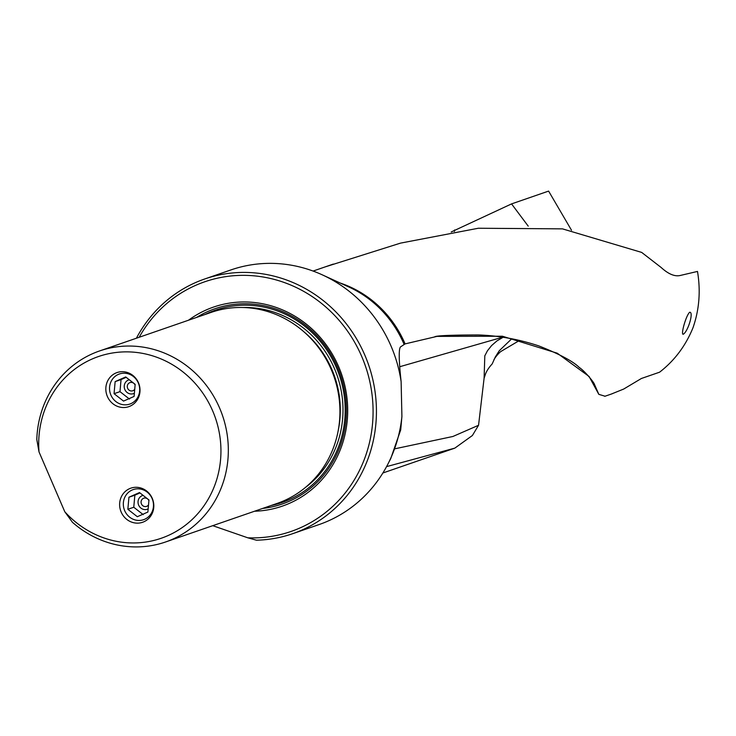 <?xml version="1.0" encoding="UTF-8"?>
<svg xmlns="http://www.w3.org/2000/svg" width="736" height="736" viewBox="0 0 736 736"><rect width="100%" height="100%" fill="white"/><g stroke="black" fill="none" stroke-linecap="round" stroke-linejoin="round"><path stroke-width="1.1" d="M387.762 464.361A134.734 126.85 70.9 0 0 401.911 416.447L400.715 429.833L390.77 458.519L387.762 464.361A134.734 126.85 70.9 0 1 328.192 520.978A134.734 126.85 70.9 0 1 318.918 524.621L292.726 533.674A134.734 126.85 -109.1 0 0 301.999 530.03A134.734 126.85 -109.1 0 0 364.789 355.037A134.734 126.85 -109.1 0 0 204.718 278.981A134.734 126.85 -109.1 0 0 195.445 282.624A134.734 126.85 -109.1 0 0 136.418 338.22M204.718 278.981L230.911 269.928A134.734 126.85 70.9 0 1 322.276 274.841A134.734 126.85 70.9 0 1 401.12 381.634C398.654 358.92 398.608 347.245 400.973 346.619L405.094 343.896A106.821 100.565 -109.1 0 0 340.29 283.075M611.432 394.008L623.696 389.05L641.406 378.479L659.576 372.195C674.48 360.677 685.621 345.865 692.981 327.778C699.274 309.764 700.773 290.987 697.489 271.437L680.119 275.503C674.636 276.727 668.288 274.031 661.075 267.426L641.672 252.411L562.479 228.868L478.317 228.243L400.522 243.119L324.926 266.975M604.679 396.115L598.828 394.349L589.067 376.455L557.226 353.188L502.43 336.232L437 336.38L405.094 343.896M604.771 396.308L605.259 396.143M605.038 396.226L612.223 393.742M689.752 312.239C686.283 314.732 680.653 334.402 683.155 334.282C687.893 331.908 693.947 312.082 689.752 312.239L689.669 312.266M528.218 226.136L511.557 203.9L548.605 191.093L571.513 230.248M386.556 466.624L454.83 448.132L472.383 435.519L478.547 425.279L484.095 378.258L485.521 373.952A52.753 22.816 158 0 1 492.191 363.915L495.3 357.006L499.293 350.704L511.787 338.753M511.557 203.9L451.196 231.987M394.873 448.794L452.916 436.476L478.547 425.279M401.911 416.447L401.12 381.634M502.596 337.217L399.887 366.684M598.828 394.349L594.403 384.256C594.099 382.591 585.092 371.312 579.158 367.384C573.132 361.358 559.71 354.2 538.89 345.929C518.751 339.259 498.52 335.607 478.198 334.954C451.959 335.018 437.515 335.598 434.866 336.702M143.851 521.778A18.032 16.983 70.9 0 1 142.609 522.266A18.032 16.983 70.9 0 1 120.916 511.428A18.032 16.983 70.9 0 1 129.591 488.658A18.032 16.983 70.9 0 1 130.824 488.17A18.032 16.983 70.9 0 1 152.527 499.008A18.032 16.983 70.9 0 1 143.851 521.778M212.64 410.817A96.131 90.5 -109.1 0 0 106.619 354.172A96.131 90.5 -109.1 0 0 39.026 451.941L64.786 511.75A96.131 90.5 -109.1 0 0 181.507 528.062A96.131 90.5 -109.1 0 0 212.64 410.817M130.051 406.171A18.032 16.983 70.9 0 1 128.818 406.658A18.032 16.983 70.9 0 1 107.116 395.821A18.032 16.983 70.9 0 1 115.791 373.051A18.032 16.983 70.9 0 1 117.033 372.563A18.032 16.983 70.9 0 1 138.727 383.401A18.032 16.983 70.9 0 1 130.051 406.171M64.786 511.75L72.441 522.293A101.053 95.137 -109.1 0 0 165.545 541.99A101.053 95.137 -109.1 0 0 172.491 539.258A101.053 95.137 -109.1 0 0 219.595 408.002A101.053 95.137 -109.1 0 0 99.535 350.962A101.053 95.137 -109.1 0 0 92.58 353.694A101.053 95.137 -109.1 0 0 36.8 439.521L39.026 451.941M99.535 350.962L211.149 312.395A101.053 95.137 70.9 0 1 331.209 369.435A101.053 95.137 70.9 0 1 284.114 500.682A101.053 95.137 70.9 0 1 277.159 503.415L165.545 541.99M188.536 320.206A105.294 99.13 70.9 0 1 338.588 366.537A105.294 99.13 70.9 0 1 254.546 511.235M212.741 525.679L247.82 537.814A132.084 124.356 -109.1 0 0 361.661 356.334A132.084 124.356 -109.1 0 0 253.451 275.779A132.084 124.356 -109.1 0 0 139.187 337.263M247.82 537.814L256.459 540.206A134.734 126.85 -109.1 0 0 292.726 533.674M493.92 359.766A40.701 17.6 158 0 1 500.581 351.661L519.598 340.391M484.812 355.764L484.095 378.258M454.416 231.454L454.636 229.926M138.322 382.968A15.916 14.987 -109.1 0 0 118.321 374.412A15.916 14.987 -109.1 0 0 110.906 395.085A15.916 14.987 -109.1 0 0 130.907 403.632A15.916 14.987 -109.1 0 0 138.322 382.968M115.138 381.616L125.7 376.952L135.166 384.358L134.09 396.437L123.528 401.102L114.062 393.686L115.138 381.616L121.054 379.574L119.977 391.644L114.062 393.686M126.178 377.329L121.054 379.574M119.977 391.644L129.444 399.05M129.288 379.758A7.259 6.836 -109.1 0 0 124.853 389.546A7.259 6.836 -109.1 0 0 134.375 393.254M135.102 385.057A4.324 4.066 -109.1 0 0 135.102 385.048A4.324 4.066 -109.1 0 0 129.665 382.72A4.324 4.066 -109.1 0 0 130.999 390.945A4.324 4.066 -109.1 0 0 134.725 389.289M152.122 498.576A15.916 14.987 -109.1 0 0 132.112 490.02A15.916 14.987 -109.1 0 0 124.697 510.692A15.916 14.987 -109.1 0 0 144.698 519.248A15.916 14.987 -109.1 0 0 152.122 498.576M128.938 497.223L139.49 492.559L148.966 499.965L147.881 512.044L137.328 516.709L127.852 509.294L128.938 497.223L134.854 495.181L133.768 507.251L127.852 509.294M139.969 492.936L134.854 495.181M133.768 507.251L143.244 514.657M143.078 495.365A7.259 6.836 -109.1 0 0 138.653 505.154A7.259 6.836 -109.1 0 0 148.166 508.861M148.902 500.673A4.324 4.066 -109.1 0 0 143.465 498.327A4.324 4.066 -109.1 0 0 144.799 506.561A4.324 4.066 -109.1 0 0 148.525 504.896M322.276 274.841L349.076 287.095A107.401 101.117 70.9 0 1 404.073 344.338M304.069 331.927A97.336 91.641 70.9 0 1 331.899 369.509A97.336 91.641 70.9 0 1 338.192 430.68M243.009 307.501A99.461 93.638 70.9 0 1 334.402 368.46A99.461 93.638 70.9 0 1 305.238 487.6M271.023 505.54A101.761 95.809 -109.1 0 0 336.389 367.586A101.761 95.809 -109.1 0 0 205.022 314.511M262.605 508.447A103.27 97.226 -109.1 0 0 337.484 367.08A103.27 97.226 -109.1 0 0 196.595 317.418M313.104 271.06L333.288 264.086M382.876 472.99L454.83 448.132M484.73 355.976L487.434 350.787L491.602 345.552L496.966 340.878L503.074 337.281"/></g></svg>
